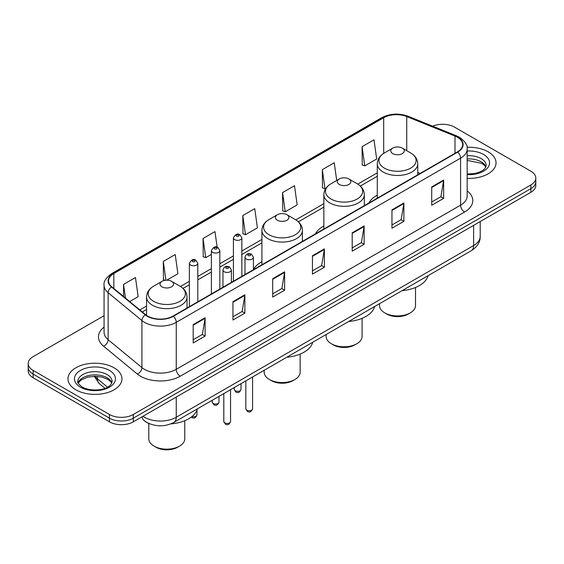 <?xml version="1.0" encoding="UTF-8"?>
<svg xmlns="http://www.w3.org/2000/svg" width="564" height="564" viewBox="0 0 564 564"><rect width="100%" height="100%" fill="white"/><g stroke="black" fill="none" stroke-linecap="round" stroke-linejoin="round"><path stroke-width="0.85" d="M261.922 261.774A29.8 17.202 0 0 0 253.419 269.62M323.856 226.009A29.8 17.202 0 0 0 315.466 233.863M377.288 195.165A29.8 17.202 0 0 0 368.898 203.019M149.509 423.733A16.864 9.736 180 0 1 144.758 421.111L143.989 420.462A11.245 7.522 129.5 0 1 142.029 416.81M104.072 315.699L33.142 356.652A16.864 9.736 0 0 0 28.2 363.54L28.2 370.886A16.864 9.736 0 0 0 33.142 377.767L109.465 421.837A16.864 9.736 0 0 0 133.323 421.837L530.858 192.317A16.864 9.736 0 0 0 535.8 185.436L535.8 181.763A16.864 9.736 0 0 1 530.858 188.644A16.864 9.736 0 0 0 535.8 181.763L535.8 178.09A16.864 9.736 0 0 0 530.858 171.202L454.535 127.133A16.864 9.736 0 0 0 432.637 126.167M28.2 363.54A16.864 9.736 0 0 0 33.142 370.428L109.465 414.491A16.864 9.736 0 0 0 133.323 414.491L133.323 418.164L530.858 188.644L133.323 418.164A16.864 9.736 0 0 1 109.465 418.164A16.864 9.736 0 0 0 133.323 418.164L133.323 421.837M33.142 370.428L33.142 374.094L109.465 418.164L33.142 374.094A16.864 9.736 0 0 1 28.2 367.213A16.864 9.736 0 0 0 33.142 374.094L33.142 377.767M488.128 151.808A26.987 15.581 0 0 0 467.034 147.289A26.987 15.581 0 0 1 488.128 151.808A26.987 15.581 0 0 1 496.031 162.827A26.987 15.581 0 0 0 488.128 151.808M114.041 367.784A26.987 15.581 0 0 0 84.628 364.407A26.987 15.581 0 0 0 67.969 378.804A26.987 15.581 0 0 0 75.872 389.816A26.987 15.581 0 0 0 105.285 393.2A26.987 15.581 0 0 0 121.944 378.804A26.987 15.581 0 0 0 114.041 367.784A26.987 15.581 0 0 0 84.628 364.407A26.987 15.581 0 0 0 67.969 378.804A26.987 15.581 0 0 0 75.872 389.816A26.987 15.581 0 0 0 105.285 393.2A26.987 15.581 0 0 0 121.944 378.804A26.987 15.581 0 0 0 114.041 367.784M457.397 137.235A17.992 10.385 180 0 1 462.663 144.581A17.992 10.385 180 0 1 457.397 151.92L173.077 316.073A17.992 10.385 180 0 1 145.618 314.684L111.827 286.822A17.992 10.385 180 0 1 108.57 280.865A17.992 10.385 180 0 1 113.836 273.519L383.689 117.721A17.992 10.385 180 0 1 406.736 116.558L454.993 136.072A17.992 10.385 180 0 1 457.397 137.235M457.714 137.052A18.443 10.645 0 0 0 455.254 135.861L406.989 116.346A18.443 10.645 0 0 0 383.372 117.538L113.519 273.336A18.443 10.645 0 0 0 111.453 286.97L145.244 314.839A18.443 10.645 0 0 0 173.395 316.256L457.714 152.104A18.443 10.645 0 0 0 457.714 137.052M193.191 324.61L193.191 342.975L205.113 336.088L205.113 317.729L193.191 324.61M193.191 339.718L202.377 334.417L205.07 318.336A4.498 2.594 -120 0 0 205.113 317.729M202.293 334.459L205.113 336.088M232.946 301.662L232.946 320.021L244.868 313.14L244.868 294.775L232.946 301.662M232.946 316.764L242.132 311.462L244.818 295.388A4.498 2.594 -120 0 0 244.868 294.775M242.048 311.511L244.868 313.14M272.701 278.708L272.701 297.073L284.623 290.185L284.623 271.827L272.701 278.708M272.701 293.816L281.88 288.507L284.573 272.433A4.498 2.594 -120 0 0 284.623 271.827M281.803 288.556L284.623 290.185M431.714 186.903L431.714 205.261L443.642 198.38L443.642 180.015L431.714 186.903M431.714 202.004L440.9 196.702L443.593 180.628A4.498 2.594 -120 0 0 443.642 180.015M440.815 196.751L443.642 198.38M391.959 209.857L391.959 228.216L403.887 221.328L403.887 202.969L391.959 209.857M391.959 224.958L401.145 219.657L403.838 203.576A4.498 2.594 -120 0 0 403.887 202.969M401.067 219.699L403.887 221.328M352.204 232.805L352.204 251.17L364.132 244.282L364.132 225.917L352.204 232.805M352.204 247.906L361.39 242.605L364.083 226.531A4.498 2.594 -120 0 0 364.132 225.917M361.312 242.654L364.132 244.282M312.449 255.76L312.449 274.118L324.378 267.23L324.378 248.872L312.449 255.76M312.449 270.861L321.635 265.559L324.328 249.478A4.498 2.594 -120 0 0 324.378 248.872M321.558 265.602L324.378 267.23M467.161 178.365A26.987 15.581 0 0 0 496.031 162.827A26.987 15.581 0 0 1 467.161 178.365M133.323 414.491L530.858 184.978A16.864 9.736 0 0 0 535.8 178.09M166.768 280.181L177.914 273.751L175.221 254.561L163.292 261.449L163.489 279.702M129.713 301.578L138.159 296.699L135.466 277.516L123.537 284.404L123.537 296.488M282.557 192.592L285.25 211.782L297.172 204.894L294.486 185.711L282.557 192.592L282.747 210.844M336.722 180.466L334.233 162.756L322.312 169.644L322.502 187.897M362.067 146.689L364.76 165.872L376.681 158.992L373.988 139.809L362.067 146.689L362.257 164.942M217.168 247.236L214.976 231.614L203.047 238.494L203.237 256.747M242.802 215.547L245.495 234.73L257.424 227.849L254.731 208.659L242.802 215.547L242.992 233.799M245.495 234.73L242.802 233.722M285.25 211.782L282.557 210.774M322.312 169.644L325.005 188.827L325.886 188.313M325.005 188.827L322.312 187.819M364.76 165.872L362.067 164.871M203.047 238.494L205.74 257.685L211.394 254.42M205.74 257.685L203.047 256.676M165.111 280.308L163.292 279.631M163.292 261.449L165.929 280.216M123.537 284.404L125.455 298.067M379.537 303.686L379.537 305.561A17.992 10.385 0 0 0 384.803 312.907L386.791 314.056A15.179 8.763 0 0 0 408.258 314.056L410.247 312.907A17.992 10.385 0 0 0 415.513 305.561L415.513 287.492M386.791 314.056L384.803 312.907A17.992 10.385 0 0 0 410.247 312.907M392.755 153.619A6.747 3.892 0 0 0 402.294 153.619A6.747 3.892 0 0 0 402.294 148.113L410.67 152.95A18.591 10.737 0 0 1 410.67 168.128A18.591 10.737 0 0 1 384.38 168.128A18.591 10.737 0 0 1 384.38 152.95C379.798 155.671 377.436 159.281 377.288 163.786A20.241 11.682 0 0 0 383.217 172.048A20.241 11.682 0 0 0 405.269 174.579A20.241 11.682 0 0 0 417.762 163.786C417.614 159.281 415.252 155.671 410.67 152.95L402.294 148.113A6.747 3.892 0 0 0 392.755 148.113A6.747 3.892 0 0 0 392.755 153.619M402.16 290.622A30.921 17.851 0 0 0 428.097 275.648M326.105 334.537L326.105 336.412A17.992 10.385 0 0 0 331.371 343.758L333.359 344.907A15.179 8.763 0 0 0 354.827 344.907L356.815 343.758A17.992 10.385 0 0 0 362.088 336.412L362.088 318.343M333.359 344.907L331.371 343.758A17.992 10.385 0 0 0 356.815 343.758M339.324 184.47A6.747 3.892 0 0 0 348.869 184.47A6.747 3.892 0 0 0 348.869 178.957L357.245 183.793A18.591 10.737 0 0 1 357.245 198.979A18.591 10.737 0 0 1 330.948 198.979A18.591 10.737 0 0 1 330.948 183.793C326.373 186.515 324.004 190.131 323.856 194.636A20.241 11.682 0 0 0 329.785 202.899A20.241 11.682 0 0 0 351.844 205.43A20.241 11.682 0 0 0 364.337 194.636C364.189 190.131 361.82 186.515 357.245 183.793L348.869 178.957A6.747 3.892 0 0 0 339.324 178.957A6.747 3.892 0 0 0 339.324 184.47M348.735 321.473A30.921 17.851 0 0 0 374.665 306.499M264.171 370.294L264.171 372.169A17.992 10.385 0 0 0 269.437 379.516L271.425 380.665A15.179 8.763 0 0 0 292.892 380.665L294.88 379.516A17.992 10.385 0 0 0 300.147 372.169L300.147 354.1M271.425 380.665L269.437 379.516A17.992 10.385 0 0 0 294.88 379.516M277.389 220.228A6.747 3.892 0 0 0 286.928 220.228A6.747 3.892 0 0 0 286.928 214.722L295.303 219.558A18.591 10.737 0 0 1 295.303 234.737A18.591 10.737 0 0 1 269.014 234.737A18.591 10.737 0 0 1 269.014 219.558C264.431 222.272 262.07 225.889 261.922 230.394A20.241 11.682 0 0 0 267.851 238.657A20.241 11.682 0 0 0 289.903 241.188A20.241 11.682 0 0 0 302.396 230.394C302.248 225.889 299.886 222.272 295.303 219.558L286.928 214.722A6.747 3.892 0 0 0 277.389 214.722A6.747 3.892 0 0 0 277.389 220.228M286.794 357.231A30.921 17.851 0 0 0 312.731 342.256M148.804 423.458L148.804 438.778A17.992 10.385 0 0 0 154.071 446.124L156.059 447.266A15.179 8.763 0 0 0 177.526 447.266L179.514 446.124A17.992 10.385 0 0 0 184.781 438.778L184.781 420.702M156.059 447.266L154.071 446.124A17.992 10.385 0 0 0 179.514 446.124M162.023 286.836A6.747 3.892 0 0 0 171.562 286.836A6.747 3.892 0 0 0 171.562 281.323L179.937 286.159A18.591 10.737 0 0 1 179.937 301.345A18.591 10.737 0 0 1 153.648 301.345A18.591 10.737 0 0 1 153.648 286.159C149.065 288.881 146.703 292.49 146.555 296.995A20.241 11.682 0 0 0 152.484 305.258A20.241 11.682 0 0 0 174.537 307.796A20.241 11.682 0 0 0 187.029 296.995C186.881 292.49 184.52 288.881 179.937 286.159L171.562 281.323A6.747 3.892 0 0 0 162.023 281.323A6.747 3.892 0 0 0 162.023 286.836M170.829 423.881A30.921 17.851 0 0 0 197.365 408.865M142.939 416.281A22.489 12.986 0 0 0 144.454 417.247A22.489 12.986 0 0 0 176.257 417.247L473.612 245.566A22.489 12.986 0 0 0 480.204 236.386C480.366 241.97 477.391 246.743 471.285 250.712L173.923 422.394A11.245 6.493 60 0 0 176.257 417.247L176.257 397.049M473.612 225.367L473.612 245.566A11.245 6.493 60 0 1 471.285 250.712M530.858 192.317L530.858 184.978M109.465 421.837L109.465 414.491M95.034 376.301A22.489 12.986 0 0 0 97.396 378.796L97.396 376.392M104.989 388.307L99.454 383.746A11.245 7.522 129.5 0 1 97.396 378.796L107.527 387.144M467.161 190.843A28.108 16.229 180 0 1 464.553 212.057L180.233 376.209A5.619 3.243 60 0 1 176.257 369.321L460.576 205.169A22.489 12.986 0 0 0 467.161 195.99L467.161 148.988A22.489 12.986 180 0 1 460.576 158.167A5.619 3.243 -120 0 0 457.714 152.104M180.233 376.209A28.108 16.229 180 0 1 140.478 376.209A28.108 16.229 180 0 1 137.327 374.045L103.536 346.176A28.108 16.229 180 0 1 104.072 327.134M144.454 369.321A22.489 12.986 0 0 0 176.257 369.321L176.257 322.319A22.489 12.986 180 0 1 141.931 320.585L108.14 292.723A22.489 12.986 180 0 1 104.072 285.271L104.072 332.281A22.489 12.986 0 0 0 108.14 339.725L141.931 367.587A22.489 12.986 0 0 0 144.454 369.321M467.161 148.988C467.909 145.47 465.328 141.557 459.413 137.228L456.452 135.797A5.619 2.63 112 0 0 455.254 135.861M456.452 135.797L408.195 116.29C398.882 112.99 390.041 113.47 381.673 117.721A5.619 3.243 60 0 1 383.372 117.538M113.519 273.336A5.619 3.243 -120 0 0 111.82 273.519C105.99 277.714 103.402 281.633 104.072 285.271M111.453 286.97A5.619 3.758 129.5 0 0 108.14 292.723L108.14 339.725A5.619 3.758 -50.5 0 1 103.536 346.176M408.195 116.29A5.619 2.63 112 0 0 406.989 116.346M145.244 314.839A5.619 3.758 129.5 0 0 141.931 320.585L141.931 367.587A5.619 3.758 -50.5 0 1 137.327 374.045M173.395 316.256A5.619 3.243 60 0 1 176.257 322.319L460.576 158.167L460.576 205.169A5.619 3.243 60 0 0 464.553 212.057M113.836 273.519L113.836 288.486M454.993 136.072L454.993 153.309M406.736 116.558L406.736 150.673M420.18 173.409L417.762 172.436M383.689 117.721L383.689 153.366M377.288 172.838L357.759 184.111M323.856 203.682L295.825 219.868M261.922 239.439L241.85 251.029M233.418 255.894L219.826 263.74M211.394 268.612L197.802 276.459M189.37 281.33L180.459 286.47M146.555 306.048L139.837 309.925M312.449 256.338L324.328 249.478M352.204 233.39L364.083 226.531M391.959 210.435L403.838 203.576M431.714 187.488L443.593 180.628M272.701 279.293L284.573 272.433M232.946 302.241L244.818 295.388M193.191 325.195L205.07 318.336M485.893 166.993A17.139 9.891 0 0 0 481.162 161.797A17.139 9.891 0 0 0 467.161 158.963M467.161 173.994L474.275 173.613L478.935 172.387L483.003 170.3L484.772 168.742L486.182 165.583A17.139 9.891 0 0 0 481.162 158.583A17.139 9.891 0 0 0 467.161 155.749M467.161 174.614A20.508 11.844 0 0 0 487.613 167.853A20.508 11.844 0 0 0 483.545 154.451A20.508 11.844 0 0 0 467.161 151.032M111.806 382.97A17.139 9.891 0 0 0 107.075 377.774A17.139 9.891 0 0 0 89.873 375.321A17.139 9.891 0 0 0 78.107 382.97M107.075 374.559A17.139 9.891 0 0 0 88.4 372.416A17.139 9.891 0 0 0 77.818 381.553C76.923 382.089 78.361 383.901 82.14 387.01C90.952 392.156 110.537 390.725 112.095 381.553A17.139 9.891 0 0 0 107.075 374.559M80.455 387.172A20.508 11.844 0 0 0 109.458 387.172A20.508 11.844 0 0 0 109.458 370.428A20.508 11.844 0 0 0 80.455 370.428A20.508 11.844 0 0 0 80.455 387.172M252.573 408.78C251.466 411.812 249.739 412.7 247.399 411.445L245.826 408.78A3.37 1.946 0 0 0 246.821 410.155A3.37 1.946 0 0 0 250.494 410.578A3.37 1.946 0 0 0 252.573 408.78L252.573 376.985M246.221 259.017A4.216 2.432 180 0 1 244.987 257.297C246.066 253.835 248.273 252.834 251.6 254.286L253.419 257.297A4.216 2.432 180 0 1 250.818 259.546A4.216 2.432 180 0 1 246.221 259.017M250.197 254.427A1.403 0.811 0 0 0 248.209 254.427A1.403 0.811 0 0 0 248.209 255.577A1.403 0.811 0 0 0 250.197 255.577A1.403 0.811 0 0 0 250.197 254.427M230.549 421.491C229.442 424.53 227.715 425.418 225.374 424.156L223.809 421.491A3.37 1.946 0 0 0 224.796 422.873A3.37 1.946 0 0 0 228.469 423.296A3.37 1.946 0 0 0 230.549 421.491L230.549 389.703M224.197 271.728A4.216 2.432 180 0 1 222.963 270.008C224.042 266.553 226.249 265.545 229.576 267.005L231.395 270.008A4.216 2.432 180 0 1 228.794 272.257A4.216 2.432 180 0 1 224.197 271.728M228.173 267.139A1.403 0.811 0 0 0 226.185 267.139A1.403 0.811 0 0 0 226.185 268.288A1.403 0.811 0 0 0 228.173 268.288A1.403 0.811 0 0 0 228.173 267.139M235.251 390.76A3.37 1.946 0 0 0 238.924 391.183A3.37 1.946 0 0 0 241.011 389.386C239.897 392.417 238.17 393.305 235.83 392.05L234.264 389.386A3.37 1.946 0 0 0 235.251 390.76M241.85 276.367L241.85 237.902A4.216 2.432 180 0 1 239.249 240.151A4.216 2.432 180 0 1 234.652 239.622A4.216 2.432 180 0 1 233.418 237.902L233.418 281.232M236.64 236.182A1.403 0.811 0 0 0 238.628 236.182A1.403 0.811 0 0 0 238.628 235.033A1.403 0.811 0 0 0 236.64 235.033A1.403 0.811 0 0 0 236.64 236.182M213.227 403.479A3.37 1.946 0 0 0 216.9 403.902A3.37 1.946 0 0 0 218.987 402.097C217.873 405.135 216.146 406.024 213.805 404.762L212.24 402.097A3.37 1.946 0 0 0 213.227 403.479M219.826 289.078L219.826 250.613A4.216 2.432 180 0 1 217.225 252.862A4.216 2.432 180 0 1 212.628 252.341A4.216 2.432 180 0 1 211.394 250.613L211.394 293.95M214.616 248.893A1.403 0.811 0 0 0 216.604 248.893A1.403 0.811 0 0 0 216.604 247.744A1.403 0.811 0 0 0 214.616 247.744A1.403 0.811 0 0 0 214.616 248.893M191.993 416.528A3.37 1.946 0 0 0 196.963 414.815C195.849 417.846 194.122 418.735 191.781 417.48L191.259 417.099M197.802 301.796L197.802 263.332A4.216 2.432 180 0 1 195.2 265.581A4.216 2.432 180 0 1 190.604 265.052A4.216 2.432 180 0 1 189.37 263.332L189.37 306.668M192.592 261.611A1.403 0.811 0 0 0 194.58 261.611A1.403 0.811 0 0 0 194.58 260.462A1.403 0.811 0 0 0 192.592 260.462A1.403 0.811 0 0 0 192.592 261.611M173.923 422.394C164.878 426.941 155.826 426.941 146.781 422.394L143.989 420.462M480.204 236.386L480.204 221.567M99.454 383.746L94.174 376.315M381.673 117.721L111.82 273.519M377.288 176.257L360.325 186.049M323.856 207.108L298.391 221.807M261.922 242.865L241.85 254.449M233.418 259.32L219.826 267.167M211.394 272.031L197.802 279.878M189.37 284.749L183.025 288.416M146.555 309.467L142.283 311.934M485.808 167.184L484.772 165.633L481.86 163.341L467.161 160.38M417.762 174.805L417.762 163.786M377.288 198.175L377.288 163.786M392.755 148.113L384.38 152.95M364.337 205.648L364.337 194.636M323.856 229.019L323.856 194.636M339.324 178.957L330.948 183.793M302.396 241.406L302.396 230.394M261.922 264.777L261.922 230.394M277.389 214.722L269.014 219.558M187.029 308.014L187.029 296.995M146.555 315.396L146.555 296.995M162.023 281.323L153.648 286.159M111.728 383.16L110.692 381.609L107.773 379.318L101.746 377.048L94.942 376.301L87.695 377.161L80.927 380.101L78.192 383.16M245.826 408.78L245.826 380.883M244.987 274.555L244.987 257.297M253.419 269.684L253.419 257.297M223.809 421.491L223.809 393.594M222.963 287.273L222.963 270.008M231.395 282.402L231.395 270.008M241.011 389.386L241.011 383.668M241.85 237.902L240.031 234.892C237.585 233.129 235.385 234.131 233.418 237.902M234.264 389.386L234.264 387.56M218.987 402.097L218.987 396.379M219.826 250.613L218.007 247.61C215.561 245.841 213.361 246.842 211.394 250.613M212.24 402.097L212.24 400.278M196.963 414.815L196.963 410.106M197.802 263.332L195.983 260.321C193.544 258.559 191.337 259.56 189.37 263.332"/></g></svg>
